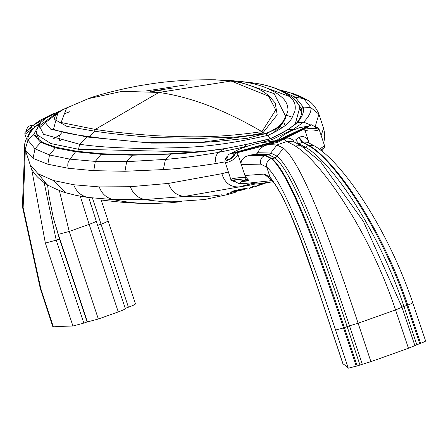 <?xml version="1.0" encoding="UTF-8"?>
<svg xmlns="http://www.w3.org/2000/svg" width="448" height="448" viewBox="0 0 448 448"><rect width="100%" height="100%" fill="white"/><g stroke="black" fill="none" stroke-linecap="round" stroke-linejoin="round"><path stroke-width="0.67" d="M356.289 366.234L343.532 327.93L347.15 326.558C321.418 249.698 293.81 173.874 275.201 157.993L271.863 158.514C290.674 174.362 318.595 250.354 344.422 327.611L357.185 365.915L348.292 368.2A1222.614 125.188 161.6 0 0 343.006 363.91L342.95 363.742M357.185 365.915L370.905 361.631L358.109 323.221C331.531 243.768 303.033 164.707 283.595 148.282L276.931 145.001L268.128 144.542L264.97 145.634L262.013 147.302L259.448 149.638L257.107 153.546L255.338 154.454M370.905 361.631A488.225 49.991 -18.4 0 0 408.458 348.247L395.539 309.887C369.13 230.373 319.48 158.844 293.255 144.838L286.871 141.456L283.702 138.992L285.768 138.219L288.07 138.023L290.539 138.555L293.037 140.129L295.624 139.894L298.766 137.648L302.109 142.156L302.551 141.999L299.236 137.424L298.766 137.648M304.276 147.689L308.33 145.522C333.491 159.107 381.147 228.066 406.862 305.368L419.748 343.622L408.458 348.247M241.814 181.535L247.75 180.88M252.672 183.226L255.08 183.876L252.672 183.226L254.99 181.922M255.08 183.876L257.477 183.932L273.123 181.782M271.863 158.514L265.261 155.282L249.334 155.266L245.706 156.615L243.118 158.497L241.304 161.19L240.974 163.615M348.292 368.2L335.58 330.036L343.532 327.93C317.738 250.796 290.074 174.345 271.258 158.564L264.818 155.445L248.657 155.445M274.546 140.89L277.357 139.866M307.798 142.369L308.185 140.672C305.536 136.634 302.551 135.554 299.236 137.424M308.941 142.946L308.185 140.672M308.627 145.247L302.551 141.999L307.636 142.29L313.841 145.617L308.627 145.247C333.967 158.704 382.099 227.864 407.753 305.049L420.644 343.302C424.822 341.751 426.306 340.928 425.096 340.838M241.797 179.878L244.77 180.376L245.784 179.082L245.728 177.906L237.866 154.274L237.199 153.278L235.603 152.83L234.186 155.585L232.523 157.472L230.026 159.342L227.612 160.373L226.257 160.345L225.736 159.746L225.842 158.676L226.878 156.912M308.33 145.522L302.109 142.156L299.079 143.858L295.624 139.894M419.748 343.622L420.644 343.302M343.006 363.91L315.409 280.958C298.463 228.967 283.349 194.348 270.054 177.106L264.186 174.082L271.998 180.566M335.58 330.036C310.783 255.898 284.614 182.302 266.734 167.115L260.708 164.142L241.282 164.534M245.073 183.45L241.556 183.618L239.193 183.042M248.416 180.796L248.881 180.438L245.291 176.579M230.782 153.608L276.287 140.885M231.616 153.171L231.134 153.418M237.866 154.274L237.468 155.618L235.586 157.797L232.91 159.858L229.354 161.762L226.363 162.523L224.974 161.868L216.3 163.475C214.659 158.928 215.482 155.226 218.764 152.37C198.397 155.803 180.617 158.15 165.424 159.404L163.38 169.585C178.259 168.7 195.899 166.667 216.3 163.475M245.728 177.906L242.906 177.542L238.017 177.806L232.809 178.584L230.826 179.458L224.823 161.073L225.624 158.295L227.102 156.341M244.77 180.376L237.496 179.799L235.53 180.023L233.974 180.83C238.006 183.417 239.949 184.094 239.803 182.862L241.433 181.916L242.749 179.995M241.175 179.878L240.386 179.822M243.146 179.995L239.26 179.536L234.573 179.838L232.73 180.578L234.444 181.49M236.566 152.891L277.95 142.178L283.702 138.992M272.905 143.371L268.128 144.542M253.109 154.61L249.334 155.266M242.082 181.21L248.881 180.438M245.56 179.648L247.856 179.374M234.377 155.058L230.418 158.519L228.648 159.337L226.985 159.354L226.666 158.805L228.267 154.79L229.55 153.978L231.459 153.541L234.584 154.571M235.245 153.759L235.603 152.83M234.718 154.661L232.686 156.688M233.996 154.168L235.267 153.53M232.103 153.563L277.329 141.333L277.95 142.178M307.91 126.655L277.329 141.333L276.713 140.857L307.334 126.269L308.454 126.14M309.361 128.548L314.188 128.671L315.582 128.363L315.98 127.792C308.504 121.862 311.405 126.571 309.921 125.328L306.947 128.184M320.818 150.31L322.969 148.803L322.661 151.766M320.757 150.259L323.809 147.935L323.014 149.05M319.413 149.251L324.565 145.796L324.358 147.532L323.019 149.061M309.042 142.996L304.713 129.22L305.558 127.904L311.36 128.654M308.308 128.442L312.43 129.002L316.232 128.806L317.134 128.475L317.33 127.893L315.437 126.896M306.426 126.426L307.334 126.269M304.853 130.407L308.795 131.012L314.126 130.922L317.996 130.2L319.071 129.259L324.576 145.802M304.886 128.57L280.896 140.521M307.166 100.066L303.66 98.605L310.8 107.61L318.892 114.178L318.696 113.495C315.274 106.422 311.237 101.825 306.583 99.702M280.073 90.082L289.122 92.344L303.66 98.605L295.254 97.194L281.994 90.955M293.574 98.588L295.254 97.194L303.173 107.027C304.45 111.334 302.478 116.586 297.27 122.786L303.626 122.136C309.142 116.346 311.539 111.502 310.8 107.61L303.173 107.027L301.666 108.937M260.848 142.789L272.182 139.507L273.638 141.21M270.598 138.628L246.226 144.486L243.701 147.062L247.458 146.149M318.696 113.495L323.546 128.223L321.149 135.509M243.23 147.61L243.701 147.062L218.764 152.37L224.168 148.831L225.176 148.652M75.914 151.81L55.317 147.846L49.487 154.974L47.852 164.226L33.034 158.368L34.983 148.809L49.487 154.974L69.754 159.118L95.301 161.403L126.661 161.672L165.424 159.404L171.091 154.084L132.446 155.204L101.13 154.269L102.262 153.765L133.504 154.745L132.446 155.204L126.661 161.672L124.964 171.265L163.38 169.585M75.258 151.721L101.13 154.269L95.301 161.403L93.778 170.671L124.964 171.265M246.786 144.362L224.168 148.831C203.745 151.766 186.054 153.518 171.091 154.084L171.786 153.72C157.08 154.448 144.273 154.795 133.375 154.745M310.934 125.076L303.626 122.136L292.953 129.511L272.182 139.507L270.732 138.589L287.935 129.623L293.983 129.567M221.631 194.813A188.826 184.016 -82.7 0 1 184.352 196.465L239.31 186.883A182.991 178.64 92.9 0 0 240.604 186.704A182.991 178.64 92.9 0 0 255.511 183.926M181.429 201.667L169.428 202.854L150.786 203.532A195.826 190.792 -82.2 0 1 144.654 203.414A195.826 190.792 -82.2 0 1 113.198 199.601L144.939 199.562L184.352 196.465C176.534 195.546 171.248 191.195 168.493 183.417L221.866 173.69C224.734 182.952 230.552 187.354 239.31 186.883L252.784 183.322M255.158 185.791L252.616 186.48L249.105 188.423L251.642 187.723L255.158 185.791M240.206 189.314L232.322 191.206L243.018 189.756L230.815 191.962L236.034 191.402L244.39 189.515L246.109 188.81L234.909 190.798L247.475 188.104L240.206 189.314M264.79 182.823L258.838 184.727L255.31 186.642L267.355 182.465M221.866 173.69L228.351 172.015M75.97 195.356L87.539 197.4L113.198 199.601C106.366 197.91 101.713 193.682 99.238 186.911L130.362 186.71C133.006 193.816 137.866 198.1 144.939 199.562A192.959 187.981 98 0 0 171.438 201.79A192.959 187.981 98 0 0 172.312 201.796L204.652 199.522L227.909 194.516L236.096 192.046M226.71 193.934A192.959 187.981 98 0 0 233.117 191.873L232.999 191.486M287.935 129.623L296.565 123.043C296.111 123.833 293.059 126.078 287.414 129.78L287.935 129.623M40.818 288.686L40.298 288.54L52.842 326.732L53.346 326.827L40.818 288.686L23.134 207.67L25.323 150.002M50.159 115.13L53.53 113.77M31.5 127.495L25.631 132.003L32.878 125.518C23.587 133.627 24.875 132.087 24.942 134.305L34.485 127.378M32.973 125.457L53.189 113.943M101.17 199.942L135.436 303.755C135.621 304.276 133.28 305.43 128.419 307.216L92.613 198.587M87.427 321.933A1234.817 126.437 -18.4 0 0 87.097 321.938L59.5 238.991L53.29 217.773L58.302 234.377L87.427 321.933L98.342 319.015L69.21 231.459L58.302 234.377M59.5 238.991L56.23 240.156L44.184 182.773M53.346 326.827A1222.614 125.188 -18.4 0 1 72.94 326.021L83.821 323.103L56.23 240.156L45.349 243.074L31.45 167.922M47.583 184.856L48.591 193.973L53.29 217.773M128.419 307.216L125.283 308.33M98.342 319.015L118.266 311.914C123.161 310.117 125.502 308.963 125.272 308.454L96.146 220.892C96.37 221.407 94.035 222.561 89.141 224.358L69.21 231.459L59.349 190.495M83.821 323.103L87.097 321.938M80.293 196.269L89.141 224.358L118.266 311.914M88.866 197.926L90.826 204.4M35.263 126.655L32.878 125.518L38.002 121.733L40.309 120.193L53.346 113.865M34.205 127.68L35.476 126.655C29.859 132.16 27.35 136.651 27.944 140.123L25.194 149.52C21.734 144.435 30.923 128.962 34.205 127.68M33.874 127.994L38.73 123.866L41.098 122.276L35.476 126.655L39.816 123.782M42.554 142.089L37.968 138.83L36.674 137.267L35.963 135.436L33.611 134.798L40.768 142.341L55.317 147.846L56.795 147.398L76.888 151.267L102.262 153.765M42.65 142.156L40.768 142.341L34.983 148.809L27.944 140.123L33.611 134.798L39.122 124.734M251.457 187.169L251.642 187.723M232.002 191.649L232.109 191.985M244.278 189.174L244.39 189.515M257.673 185.41L257.818 185.853M259.084 184.649L259.252 185.147M266.442 182.588L265.905 182.89M265.849 182.812L259.689 184.906L265.681 182.622M259.56 184.509L259.689 184.906M89.779 136.674L94.578 131.163C110.74 133.717 131.505 135.873 156.856 137.631L202.378 138.454C220.142 136.909 232.826 139.166 262.746 133.028L261.94 131.645C210.622 138.942 184.397 136.685 157.606 135.822C132.199 134.103 111.412 131.97 95.25 129.416L61.102 122.511L66.69 107.828M57.758 113.366L53.491 129.321L54.202 129.606M261.94 131.645L275.755 109.922L268.615 96.202L231.078 81.026L158.917 92.445L95.25 129.416L94.578 131.163L66.898 126.398L54.746 119.498L54.695 120.047M265.07 133.661L268.061 135.29C204.176 149.985 177.962 147.011 147.706 148.45C119.756 148.232 97.07 146.838 79.649 144.273L86.884 136.993L151.094 143.102L196.218 143.002L265.244 133.599C283.898 126.795 281.422 123.161 284.973 119.482L287.958 110.482C288.07 105.078 285.835 100.503 281.26 96.762C272.434 89.18 259.403 84.151 242.183 81.665L252.213 82.79C270.01 85.221 282.8 90.138 290.584 97.546C294.706 101.248 296.111 105.902 294.79 111.513C291.418 117.242 294.067 123.273 268.061 135.29L270.077 138.751M231.493 81.082L214.351 79.761L231.28 81.043C244.356 82.925 255.164 86.548 263.704 91.918L268.542 95.452L275.184 102.917L277.206 114.834L262.746 133.028L263.284 134.271M280.078 126.538L282.089 127.803M53.469 138.768L59.892 134.831M286.832 115.315L292.236 117.23M61.426 110.197L45.382 122.618L50.747 129.226L86.884 136.993L88.446 136.483C72.453 134.495 60.799 132.11 53.491 129.321L53.743 129.422M196.493 152.012L78.546 149.262L50.954 143.584L37.285 134.904L36.803 132.541L37.027 129.438L38.517 125.703L41.076 122.304L46.15 118.003L59.366 111.093L39.346 125.843L43.478 134.266L79.649 144.273L78.546 149.262L79.33 151.614M262.326 131.874C225.098 110.046 190.624 96.902 158.917 92.445L122.226 91.314L88.435 98.61L62.261 109.827M61.734 132.731L59.786 134.999L58.951 137.234L59.27 139.026L60.805 140.823M242.609 81.726L251.983 82.757M236.841 81.967L240.503 82.421L274.193 93.666L285.454 115.898C284.463 120.002 281.73 123.945 277.256 127.736C278.426 128.016 274.383 129.965 265.138 133.577L247.554 138.242L216.782 141.456L198.985 142.604L149.061 142.531L136.405 141.753L104.647 138.645L88.458 136.483M279.826 126L266.067 134.086M224.028 80.248L242.183 81.665L240.29 82.69M283.64 121.654L285.001 125.72M293.255 144.838L300.636 145.415L293.866 141.831L286.871 141.456A488.225 473.592 105.4 0 0 276.931 145.001L270.743 153.042L268.57 154.728L262.914 154.286M362.27 364.146L349.496 325.814L358.109 323.221A488.225 40.079 -18.6 0 0 395.539 309.887C401.184 307.754 403.2 306.69 401.593 306.69M412.255 302.719C413.381 302.73 411.88 303.509 407.753 305.049L401.946 307.126L414.842 345.414M401.962 307.166L403.911 306.387L416.786 344.624M347.15 326.558L349.496 325.814C323.691 248.769 295.971 172.418 277.211 156.318L275.201 157.993L268.822 154.773L264.818 155.445C261.218 157.214 259.851 160.115 260.708 164.142M268.822 154.773L270.743 153.042L276.97 156.1L274.966 157.78M293.826 141.814L293.037 140.129M403.894 306.342C378.347 229.415 330.669 160.742 305.407 147.23L299.079 143.858L298.474 144.2M401.946 307.126L363.535 221.581L320.796 162.03L303.318 147.459M303.996 147.498L305.088 147.045M299.236 143.937L298.62 144.278M270.486 153.003L257.639 152.74M349.513 325.858L347.166 326.603L359.923 364.885M271.258 158.564C267.501 160.294 265.994 163.145 266.734 167.115L270.054 177.106L272.182 180.746C274.971 183.473 278.818 189.7 283.73 199.422L290.002 213.007L300.726 239.602L315.347 280.885L342.938 363.838M244.933 175.51L264.186 174.082M277.211 156.318L276.97 156.1L283.595 148.282M281.305 90.63L293.961 93.845L301.756 97.048L306.852 99.859M315.207 126.622L318.892 114.178M76.866 151.262L75.589 151.771L68.55 161.185L67.872 163.509L67.771 165.911L68.247 168.274L93.778 170.671M287.034 130.161L287.414 129.78C285.124 131.488 279.535 134.417 270.642 138.572C267.103 139.955 250.051 143.556 246.49 144.346L246.49 144.346C224.638 148.954 226.946 148.064 224.638 148.63M323.73 143.265L324.744 136.853L324.509 132.518L323.546 128.223M130.362 186.71L168.493 183.417M99.238 186.911L73.73 184.755C76.182 191.436 80.786 195.653 87.539 197.4L76.014 195.362M144.654 203.414C132.597 203.252 118.63 202.171 102.76 200.172L102.48 200.133M301.61 108.702L295.053 100.061M47.852 164.226L68.247 168.274M38.086 173.768L46.85 184.442C47.286 185.192 62.798 192.338 65.705 192.741L53.217 180.454L38.086 173.768L30.229 164.83L25.581 150.842L33.034 158.368M75.936 195.345L65.705 192.741M53.217 180.454L73.73 184.755M164.382 89.678L151.917 91.599M97.692 225.383L100.822 224.269C105.689 222.482 108.03 221.329 107.845 220.808L107.906 220.881M72.94 326.021L45.349 243.074M35.963 135.436L36.792 131.107M69.563 111.798L64.232 113.792M45.354 122.763L38.993 128.33M295.159 124.298L299.729 107.638C298.939 104.076 295.781 100.139 290.259 95.833C280.896 89.264 268.223 84.918 252.224 82.79L254.923 84.168M289.492 96.505L266.134 87.808M150.125 91.426L172.9 88.032M248.181 180.874L241.769 181.58M293.86 141.831L294.095 142.117M307.289 142.134L307.636 142.29M313.841 145.617C341.281 160.602 387.33 227.265 412.742 302.764L425.6 340.934M300.636 145.415L320.796 162.03M272.031 180.594L244.636 183.534M271.919 180.46L272.182 180.746M276.45 140.745L259.498 143.058C256.816 143.78 253.058 143.814 239.523 149.117L230.272 153.726M241.354 183.59L239.07 183.07M234.528 181.586L232.109 180.891L230.826 179.458M253.075 154.61L262.965 154.286M235.435 153.182L233.682 155.602M276.394 140.75L283.797 134.943L291.122 130.822L299.846 127.624L308.566 126.056M315.33 126.767L317.789 127.736L319.071 129.259M306.583 128.117L310.24 128.565M284.642 91.162L289.486 92.439M171.87 153.72L206.948 150.97L224.84 148.602M323.299 127.338L324.022 129.886M296.038 123.687L296.391 123.155C300.58 118.569 302.327 113.786 301.627 108.808M301.403 108.007L301.633 108.814M24.746 146.423L22.4 206.466L40.298 288.54M48.927 115.662L55.003 113.053M26.499 131.051L26.488 129.629L28.062 126.706L30.251 125.591L32.726 125.636M96.225 220.97L88.894 197.932M24.942 134.305L26.298 138.376M42.442 142.027C41.686 142.262 46.469 144.049 56.795 147.398M25.166 149.391L25.581 150.842M46.81 184.419C37.29 178.186 31.763 171.657 30.229 164.83M37.285 134.904L38.836 139.58M59.752 140.566L59.108 138.622M187.107 84.678L145.359 91.062M272.171 133.465L274.008 132.306L279.524 127.26L281.758 124.09M215.701 79.789C189.482 79.52 166.141 81.172 145.69 84.739C134.422 86.178 102.273 93.234 88.435 98.61M301.672 113.484L299.729 107.638M284.486 123.693L285.124 125.625M66.679 107.834C57.691 112.23 53.71 116.116 54.746 119.498M223.989 80.242L234.237 80.791"/></g></svg>
